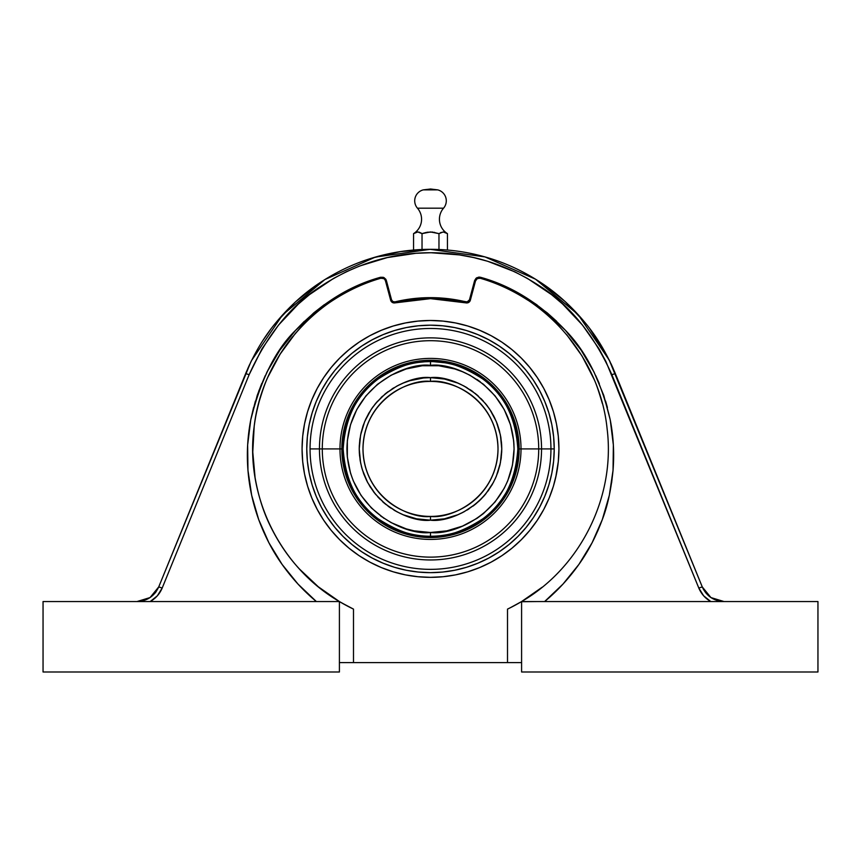 <?xml version="1.0" encoding="UTF-8"?>
<svg xmlns="http://www.w3.org/2000/svg" width="861" height="861" viewBox="0 0 861 861"><rect width="100%" height="100%" fill="white"/><g stroke="black" fill="none" stroke-linecap="round" stroke-linejoin="round"><path stroke-width="1.29" d="M425.291 232.696L422.03 233.632L424.107 233.008L422.03 233.632L422.03 249.496L418.844 249.658L422.03 249.496A199.591 199.591 0 0 1 438.97 249.496L438.97 233.632L443.211 231.953L447.451 233.632A16.908 16.908 0 0 1 443.544 208.19L417.456 208.19A16.908 16.908 0 0 1 413.549 233.632L417.789 231.953L422.03 233.632L430.5 231.953L438.97 233.632L432.061 232.029L438.97 233.632L438.97 249.496A199.591 199.591 0 0 0 422.03 249.496L422.03 233.632L419.565 232.319M423.311 189.872A11.268 11.268 0 0 0 417.456 208.19A11.268 11.268 0 0 1 423.311 189.872L430.5 189.011L437.689 189.872L423.311 189.872L437.689 189.872A11.268 11.268 0 0 1 443.544 208.19A11.268 11.268 0 0 0 437.689 189.872M384.071 518.397L371.414 508.001L361.017 495.344L353.29 480.89L350.535 473.173L347.338 457.105L347.338 440.724L350.535 424.656L356.798 409.524L365.903 395.899L377.484 384.318L391.109 375.213L406.241 368.949L422.31 365.753L438.69 365.753L454.759 368.949L462.475 371.715L469.891 375.213L483.516 384.318L495.097 395.899L504.202 409.524L510.465 424.656L513.662 440.724L514.071 448.915L512.456 465.22L507.71 480.89L504.202 488.305L495.097 501.931L483.516 513.511L476.929 518.397L462.475 526.125L446.805 530.871L430.5 532.485L430.5 536.242C415.325 537.404 397.857 531.581 378.108 518.774C356.917 503.61 345.272 480.32 343.173 448.915C345.272 417.51 356.917 394.22 378.108 379.055C397.857 366.248 415.325 360.425 430.5 361.588L430.5 365.355C406.058 361.997 348.07 387.063 346.929 448.915C348.07 510.767 406.058 535.843 430.5 532.485L414.195 530.871L406.241 528.88L391.109 522.616L380.723 516.04M507.527 490.06L512.381 479.243L513.457 479.868L506.128 492.578L513.457 479.868L512.381 479.243L510.777 483.279M362.987 448.915C363.912 498.885 410.751 519.14 430.5 516.428L430.5 520.184C409.653 523.047 360.199 501.662 359.231 448.915C360.199 396.168 409.653 374.783 430.5 377.645L430.5 381.401C410.751 378.689 363.912 398.944 362.987 448.915A67.513 67.513 0 0 1 430.5 381.401A67.513 67.513 0 0 1 498.013 448.915A67.513 67.513 0 0 1 430.5 516.428A67.513 67.513 0 0 1 362.987 448.915M556.464 473.97L553.397 486.196L549.146 498.067L543.765 509.454L537.286 520.27L529.773 530.387L521.314 539.729L511.972 548.188L501.855 555.7L491.039 562.179L479.642 567.571L467.781 571.812L455.555 574.879L443.092 576.719L430.5 577.344L417.908 576.719L405.445 574.879L393.219 571.812L381.358 567.571L369.961 562.179L359.145 555.7L349.028 548.188L339.686 539.729L331.227 530.387L323.714 520.27L317.235 509.454L311.854 498.067L307.603 486.196L304.536 473.97L302.695 461.507L302.071 448.915L302.695 436.323L304.536 423.86L307.603 411.633L311.854 399.773L317.235 388.376L323.714 377.57L331.227 367.443L339.686 358.101L349.028 349.641L359.145 342.129L369.961 335.65L381.358 330.269L393.219 326.018L405.445 322.961L417.908 321.11L430.5 320.486L443.092 321.11L455.555 322.961L467.781 326.018L479.642 330.269L491.039 335.65L501.855 342.129L511.972 349.641L521.314 358.101L529.773 367.443L537.286 377.57L543.765 388.376L549.146 399.773L553.397 411.633L556.464 423.86L558.305 436.323L558.929 448.915A128.429 128.429 0 0 1 430.5 577.344A128.429 128.429 0 0 1 302.071 448.915A128.429 128.429 0 0 1 430.5 320.486A128.429 128.429 0 0 1 558.929 448.915L558.305 461.507L555.7 477.511M469.869 301.275L470.354 300.188L469.008 302.189L465.844 302.857L469.686 301.522M430.5 361.588L415.82 361.588L430.5 361.588C445.675 360.425 463.143 366.248 482.892 379.055C504.083 394.22 515.728 417.51 517.827 448.915A87.327 87.327 0 0 1 430.5 536.242A87.327 87.327 0 0 1 343.173 448.915L310.057 448.915A120.443 120.443 0 0 1 430.5 328.471A120.443 120.443 0 0 1 550.943 448.915L554.226 448.915A123.726 123.726 0 0 0 430.5 325.189A123.726 123.726 0 0 0 306.774 448.915A123.726 123.726 0 0 0 430.5 572.651A123.726 123.726 0 0 0 554.226 448.915L550.943 448.915A120.443 120.443 0 0 1 430.5 569.358A120.443 120.443 0 0 1 310.057 448.915L319.453 448.915A111.047 111.047 0 0 1 430.5 337.867A111.047 111.047 0 0 1 541.547 448.915L550.943 448.915L541.547 448.915A111.047 111.047 0 0 0 430.5 337.867A111.047 111.047 0 0 0 319.453 448.915L322.283 448.915A108.217 108.217 0 0 1 430.5 340.698A108.217 108.217 0 0 1 538.717 448.915L541.547 448.915L538.717 448.915A108.217 108.217 0 0 0 430.5 340.698A108.217 108.217 0 0 0 322.283 448.915L339.987 448.915A90.513 90.513 0 0 1 430.5 358.402A90.513 90.513 0 0 1 521.013 448.915L538.717 448.915L521.013 448.915A90.513 90.513 0 0 0 430.5 358.402A90.513 90.513 0 0 0 339.987 448.915L341.86 448.915A88.64 88.64 0 0 1 430.5 360.275A88.64 88.64 0 0 1 519.14 448.915L521.013 448.915L519.14 448.915A88.64 88.64 0 0 1 430.5 537.555A88.64 88.64 0 0 1 341.86 448.915L343.173 448.915A87.327 87.327 0 0 1 430.5 361.588A87.327 87.327 0 0 1 517.827 448.915L519.14 448.915L517.827 448.915C515.728 480.32 504.083 503.61 482.892 518.774C463.143 531.581 445.675 537.404 430.5 536.242L430.5 532.485C454.942 535.843 512.93 510.767 514.071 448.915C512.93 387.063 454.942 361.997 430.5 365.355L430.5 361.588L424.882 361.771M444.889 362.782L433.374 361.642M444.061 362.653L440.886 362.212M418.306 362.449L424.871 361.771M416.111 362.782L417.23 362.61M430.5 377.645C451.347 374.783 500.801 396.168 501.769 448.915C500.801 501.662 451.347 523.047 430.5 520.184L430.5 516.428C450.249 519.14 497.088 498.885 498.013 448.915C497.088 398.944 450.249 378.689 430.5 381.401L430.5 377.645L423.515 377.99L409.814 380.713L403.228 383.07L396.899 386.062L385.287 393.821L375.407 403.701L371.242 409.319L364.655 421.642L360.598 435.009L359.231 448.915L360.598 462.82L362.298 469.6L367.647 482.515L375.407 494.128L385.287 504.008L396.899 511.768L403.228 514.76L416.595 518.817L430.5 520.184L444.405 518.817L457.772 514.76L464.101 511.768L475.713 504.008L480.89 499.305L485.593 494.128L493.353 482.515L496.345 476.187L500.402 462.82L501.769 448.915L500.402 435.009L496.345 421.642L489.758 409.319L485.593 403.701L475.713 393.821L464.101 386.062L457.772 383.07L444.405 379.023L430.5 377.645L437.485 377.99M476.929 379.432L480.277 381.8M513.662 440.724L513.963 444.814M347.338 457.105L347.037 453.015M417.542 378.84L416.595 379.023M413.183 379.787L411.063 380.347M406.467 381.821L404.476 382.575M400.01 384.501L398.062 385.459M393.843 387.805L392.003 388.946M388.042 391.669L385.287 393.821M382.628 396.125L381.046 397.599M377.678 401.075L375.407 403.701M373.254 406.478L371.974 408.243M369.369 412.29L368.271 414.184M366.076 418.446L365.172 420.426M363.396 424.904L362.696 426.948M361.372 431.598L360.877 433.718M359.995 438.486L359.715 440.617M359.317 445.417L359.231 448.915M359.317 452.423L359.575 455.899M360.006 459.397L360.35 461.518M361.372 466.231L361.932 468.352M363.407 472.947L364.171 474.981M366.086 479.405L367.647 482.515M369.38 485.572L370.51 487.391M373.254 491.373L374.589 493.105M377.71 496.797L380.11 499.305M382.639 501.726L384.286 503.168M388.042 506.16L390.905 508.173M393.886 510.056L395.748 511.133M400.053 513.35L403.228 514.76M406.489 516.019L409.814 517.117M413.194 518.053L415.314 518.548M417.542 519L422.213 519.7M423.515 519.84L430.5 520.184M443.458 519L444.405 518.817M447.817 518.053L449.916 517.483M454.511 516.019L456.524 515.265M460.99 513.328L462.927 512.381M467.157 510.035L468.997 508.894M472.958 506.16L475.713 504.008M478.372 501.715L479.954 500.23M483.322 496.754L485.593 494.128M487.746 491.362L489.026 489.586M491.631 485.539L492.729 483.656M494.935 479.362L495.818 477.424M497.604 472.926L498.293 470.881M499.628 466.231L500.123 464.133M501.005 459.344L501.285 457.213M501.683 452.412L501.769 448.915M501.683 445.406L501.425 441.93M500.994 438.432L500.65 436.323M499.628 431.598L499.079 429.51M497.593 424.882L496.829 422.859M494.914 418.424L493.353 415.325M491.62 412.258L490.49 410.449M487.746 406.467L486.411 404.724M483.29 401.032L480.89 398.525M478.361 396.114L476.714 394.672M472.958 391.669L470.095 389.656M467.114 387.773L465.274 386.707M460.947 384.48L457.772 383.07M454.511 381.81L451.186 380.713M447.806 379.776L445.686 379.281M443.458 378.84L438.809 378.13M498.788 505.289L506.128 492.578L498.788 505.289L497.712 504.664M438.69 532.076L430.5 532.485M422.31 365.753L430.5 365.355M501.737 499.423L497.895 504.449M501.715 499.445L505.611 493.461M500.392 501.263L499.283 502.716M341.86 448.915A88.64 88.64 0 0 1 430.5 360.275A88.64 88.64 0 0 1 519.14 448.915A88.64 88.64 0 0 1 430.5 537.555A88.64 88.64 0 0 1 341.86 448.915M339.987 448.915A90.513 90.513 0 0 0 430.5 539.427A90.513 90.513 0 0 0 521.013 448.915A90.513 90.513 0 0 1 430.5 539.427A90.513 90.513 0 0 1 339.987 448.915M322.283 448.915A108.217 108.217 0 0 0 430.5 557.132A108.217 108.217 0 0 0 538.717 448.915A108.217 108.217 0 0 1 430.5 557.132A108.217 108.217 0 0 1 322.283 448.915M319.453 448.915A111.047 111.047 0 0 0 430.5 559.962A111.047 111.047 0 0 0 541.547 448.915A111.047 111.047 0 0 1 430.5 559.962A111.047 111.047 0 0 1 319.453 448.915M447.451 233.632L447.451 250.045L447.451 233.632L446.407 233.008L447.451 233.632A16.908 16.908 0 0 1 443.544 208.19L417.456 208.19A16.908 16.908 0 0 1 413.549 233.632L413.549 250.045L415.852 249.862M310.057 448.915A120.443 120.443 0 0 1 430.5 328.471A120.443 120.443 0 0 1 550.943 448.915A120.443 120.443 0 0 1 430.5 569.358A120.443 120.443 0 0 1 310.057 448.915M446.407 233.008L444.298 232.093M441.327 232.362L440.251 232.879M425.452 232.653L427.605 232.201M418.876 232.093L420.986 233.008L417.789 231.953L413.549 233.632L414.593 233.008L413.549 233.632L413.549 250.045M624.462 395.974L609.825 361.265L589.989 328.913M610.858 363.428L611.364 364.494M427.411 232.233L432.674 232.093M438.97 233.632L443.211 231.953L438.959 233.632M447.451 250.045L445.503 249.884M442.156 249.658L440.391 249.561L442.156 249.658M434.794 232.47L434.181 232.341M416.702 232.093L414.593 233.008L416.702 232.093M420.986 233.008L422.03 233.632M551.858 424.774L548.898 413L544.809 401.57L539.621 390.593L533.379 380.175L526.146 370.424L517.988 361.426L508.991 353.268L499.24 346.036L488.822 339.794L477.844 334.606L466.414 330.516L454.64 327.567L442.629 325.781L430.5 325.189L418.371 325.781L406.36 327.567L394.586 330.516L383.156 334.606L372.178 339.794L361.76 346.036L352.009 353.268L343.012 361.426L334.854 370.424L327.621 380.175L321.379 390.593L316.191 401.57L312.102 413L309.142 424.774L307.366 436.785L306.774 448.915L307.366 461.044L309.142 473.055L312.102 484.829L316.191 496.27L321.379 507.237L327.621 517.655L334.854 527.406L343.012 536.403L352.009 544.561L361.76 551.793L372.178 558.036L383.156 563.223L394.586 567.324L406.36 570.273L418.371 572.048L430.5 572.651L442.629 572.048L454.64 570.273L466.414 567.324L477.844 563.223L488.822 558.036L499.24 551.793L508.991 544.561L517.988 536.403L526.146 527.406L533.379 517.655L539.621 507.237L544.809 496.27L548.898 484.829L551.858 473.055L553.634 461.044L554.226 448.915L553.634 436.785L551.858 424.774L548.898 413L544.809 401.57L539.621 390.593L533.379 380.175M521.314 539.729L519.818 541.203M349.028 548.188L348.35 547.628M526.146 370.424L517.988 361.426L508.991 353.268L499.24 346.036L488.822 339.794L477.844 334.606M466.414 330.516L454.64 327.567L442.629 325.781M406.36 327.567L394.586 330.516L383.156 334.606L372.178 339.794L361.76 346.036M352.009 353.268L343.012 361.426L334.854 370.424L327.621 380.175L321.379 390.593L316.191 401.57M312.102 413L309.142 424.774L307.366 436.785M309.142 473.055L312.102 484.829L316.191 496.27L321.379 507.237L327.621 517.655M334.854 527.406L343.012 536.403L352.009 544.561L361.76 551.793L372.178 558.036L383.156 563.223M394.586 567.324L406.36 570.273L418.371 572.048M454.64 570.273L466.414 567.324L477.844 563.223L488.822 558.036L499.24 551.793M508.991 544.561L517.988 536.403L526.146 527.406L533.379 517.655L539.621 507.237L544.809 496.27M548.898 484.829L551.858 473.055L553.634 461.044M542.193 283.495L541.956 283.334C557.734 293.827 572.21 307.054 585.383 323.026C597.028 336.995 607.005 353.849 615.335 373.588L702.275 586.922L609.201 360.016L578.043 314.491L535.553 279.201L484.969 256.901L430.177 249.324L375.407 257.073L324.898 279.545L282.526 314.965L251.509 360.598L245.676 373.545C253.995 353.849 263.972 336.995 275.617 323.026L274.713 324.145M722.422 601.548L723.907 601.548M705.805 592.874L702.275 586.933L698.798 588.02L702.275 586.933L710.917 597.556L705.805 592.874M703.34 589.193L703.728 589.871M542.086 587.277L521.594 601.548L817.95 601.548L817.95 671.989L521.594 671.989L817.95 671.989L817.95 601.548L521.594 601.548L521.594 671.989L521.594 601.548L510.142 607.823A177.753 177.753 0 0 0 521.292 601.731L537.35 601.548M251.078 361.469L245.665 373.588L249.141 374.686C267.211 334.574 291.212 305.052 321.142 286.132C355.313 263.821 391.766 252.693 430.5 252.747C469.234 252.693 505.687 263.821 539.858 286.132C569.842 305.117 593.842 334.638 611.859 374.686L615.335 373.588L611.859 374.686L698.798 588.02C701.263 593.875 705.267 598.384 710.788 601.548L703.631 595.801L698.798 588.02L605.907 361.502L599.008 348.791L582.466 325.071L562.61 304.019L551.567 294.656L527.545 278.49L514.695 271.775L487.681 261.281L473.668 257.568L459.408 254.899L431.264 252.747M250.766 362.115L158.736 586.901M270.666 329.376L263.229 340.02M257.923 348.64L251.175 361.265M400.311 251.616L372.221 258.02C353.667 263.627 335.941 272.065 319.044 283.334L318.409 283.764M317.752 284.216L295.753 301.662M295.054 302.319L275.617 323.026C288.79 307.054 303.266 293.816 319.044 283.334C335.941 272.065 353.667 263.627 372.221 258.02L371.844 258.139M429.962 249.324L400.925 251.52M488.779 258.02C469.643 252.219 450.217 249.313 430.5 249.324C450.217 249.313 469.643 252.219 488.779 258.02C507.333 263.627 525.059 272.065 541.956 283.334M585.383 323.026L565.494 301.899M564.698 301.167L542.753 283.872M610.223 362.104L609.34 360.296M613.161 368.443L611.385 364.547M372.221 258.02C391.357 252.219 410.783 249.313 430.5 249.324M438.97 249.496A199.591 199.591 0 0 0 422.03 249.496A199.591 199.591 0 0 1 438.97 249.496M469.008 302.189A3.756 3.756 0 0 0 470.354 300.177L468.588 302.469M613.043 440.348L610.245 419.888L613.355 444.986L613.043 470.278L609.33 495.301L602.302 519.603L592.099 542.764L578.915 564.385L562.997 584.081L544.626 601.548C557.476 590.872 568.906 578.484 578.915 564.385C588.181 551.47 595.984 536.543 602.302 519.603C607.522 506.214 611.106 489.78 613.043 470.278C614.388 453.327 613.452 436.527 610.245 419.888C601.236 381.466 586.309 351.632 565.483 330.387C539.944 303.546 511.606 285.841 480.46 277.274L476.843 277.694L474.615 280.568L469.449 299.854L470.354 300.177A3.756 3.756 0 0 1 469.998 301.059M469.568 301.662A3.756 3.756 0 0 1 467.523 302.878M466.49 302.954A3.756 3.756 0 0 1 465.866 302.868L466.727 302.964A3.756 3.756 0 0 1 466.662 302.964M404.584 300.898A150.266 150.266 0 0 0 402.13 301.35A150.266 150.266 0 0 1 404.595 300.898M437.603 298.81A150.266 150.266 0 0 1 437.775 298.821A150.266 150.266 0 0 0 423.235 298.821A150.266 150.266 0 0 1 423.364 298.81M456.384 300.887A150.266 150.266 0 0 1 458.848 301.339A150.266 150.266 0 0 0 456.384 300.887M467.932 302.771L466.727 302.964L470.354 300.177L469.449 299.854L468.169 301.544L466.059 301.867L465.844 302.857A150.266 150.266 0 0 1 465.844 302.857L466.059 301.867C442.35 296.238 418.65 296.238 394.941 301.867L395.156 302.857A3.756 3.756 0 0 1 394.532 302.954A3.756 3.756 0 0 0 395.156 302.857L430.5 298.649L465.844 302.857C442.285 297.239 418.715 297.239 395.156 302.857L392.358 302.437L395.156 302.857L394.941 301.867L392.831 301.544L391.551 299.854L390.646 300.177A3.756 3.756 0 0 0 390.657 300.231A3.756 3.756 0 0 0 390.668 300.241L395.156 302.857L393.273 302.824A3.756 3.756 0 0 1 392.358 302.437L390.646 300.177L391.551 299.854L386.385 280.568L385.48 280.89L390.646 300.177L393.273 302.824A3.756 3.756 0 0 0 393.897 302.943A3.756 3.756 0 0 1 391.217 301.393M394.499 302.954L392.358 302.437L390.668 300.241M391.077 301.178L385.48 280.89L386.385 280.568L384.157 277.694L380.54 277.274L380.799 278.254C383.091 277.834 384.652 278.716 385.48 280.89L384.824 279.567M392.239 302.362L393.714 302.921M566.721 334.725L581.971 355.894L593.929 379.012C595.866 382.811 598.675 390.991 602.366 403.561M475.832 280.094A3.756 3.756 0 0 0 475.52 280.89L477.306 278.587L480.201 278.254C496.539 282.935 512.37 290.211 527.707 300.102M510.142 607.823L507.506 609.114L510.142 607.823M475.52 280.89L474.615 280.568L475.52 280.89L470.354 300.177L475.52 280.89C476.348 278.716 477.909 277.834 480.201 278.254C548.209 297.131 600.311 359.941 607.134 429.004C615.69 498.045 579.356 568.142 521.594 601.548L523.359 601.548M390.668 300.274A3.756 3.756 0 0 0 390.894 300.855M612.225 432.33L610.255 419.92L603.776 395.436L594.025 372.081L581.186 350.255L565.483 330.387L547.198 312.844L526.663 297.96L504.288 286.024L480.46 277.274L480.201 278.254M715.437 601.548L719.656 601.548M710.982 597.588L724.026 601.548C713.801 601.064 706.547 596.189 702.275 586.933M430.5 252.747L416.003 253.285L387.332 257.568L359.607 266.027L346.305 271.775L333.455 278.49L309.433 294.656L298.39 304.019L278.534 325.071L261.992 348.791L249.141 374.686L162.202 588.02C159.737 593.875 155.733 598.384 150.212 601.548L157.369 595.801L162.202 588.02L158.725 586.933L162.202 588.02L249.141 374.686L245.665 373.588L239.035 389.85M150.062 597.566L158.725 586.933L245.665 373.588M249.604 364.558L247.839 368.465M492.524 281.235L479.545 277.102L476.079 278.232L474.615 280.568L469.449 299.854L467.146 301.91L448.409 298.692L430.5 297.626L412.591 298.692L394.941 301.867L392.831 301.544L391.561 299.876M394.941 301.867L395.156 302.857M470.354 300.177L468.933 302.254L465.866 302.868M480.912 277.403L503.158 285.529M504.772 286.239L536.231 304.363L564.859 329.709M613.624 452.606L613.419 464.477M534.39 601.548L533.842 601.548M527.309 601.548L524.532 601.548M540.869 286.81L539.879 286.143M383.694 278.587L380.799 278.254L380.54 277.274L368.476 281.235L356.712 286.024L334.337 297.96L313.802 312.844L295.517 330.387L279.814 350.255L266.975 372.081L257.224 395.436L250.755 419.888L247.645 444.986L247.957 470.278L251.67 495.301L258.698 519.603L268.901 542.764L282.085 564.385L298.003 584.081L316.374 601.548L323.65 601.548M257.783 406.919L257.557 407.834M257.547 407.877L257.783 406.898M348.759 606.757L350.352 607.575L348.759 606.757M512.682 606.521L521.292 601.731M521.325 662.604L507.506 662.604L507.506 609.114L507.506 662.604L353.494 662.604L521.594 662.604M510.648 607.575L512.241 606.757M277.931 357.713L277.145 359.037M339.18 601.548L353.494 609.114L353.494 662.604L339.675 662.604M491.039 562.179L479.642 567.571M391.551 299.854L386.051 279.696L384.157 277.694L380.54 277.274L383.296 277.317L385.685 279.072M158.725 586.933C154.356 596.242 147.113 601.118 136.974 601.548L138.578 601.548M141.344 601.548L145.563 601.548M150.115 597.534L155.152 592.938M137.007 601.548L150.051 597.566M155.206 592.863L152.752 595.457M156.153 591.625L155.249 592.809M294.301 579.948L289.737 574.513M281.536 563.6L275.154 553.817M267.814 540.654L263.412 531.355M258.397 518.785L254.781 507.581M251.66 495.269L249.399 482.87M247.527 463.24L247.376 457.686M247.957 440.348L248.764 432.416M250.906 419.081L253.564 407.587M257.235 395.403L261.69 383.608M266.985 372.049L273.012 360.963M279.825 350.233L287.305 340.084M296.13 329.72L304.32 321.336M313.813 312.834L323.801 305.052M334.348 297.949L345.304 291.621M392.831 301.544L393.854 301.91M412.591 298.692L421.535 297.884M430.511 297.626L439.454 297.884M448.409 298.692L466.059 301.867M468.169 301.544L468.976 300.823M474.615 280.568L476.079 278.232L478.824 277.091M495.323 282.29L502.899 285.411M505.644 286.638L515.685 291.61M526.674 297.96L537.189 305.042M547.209 312.855L556.636 321.304M566.054 331.022L573.674 340.052M581.692 350.987L587.955 360.899M595.737 375.59L599.288 383.565M605.584 401.065L607.414 407.49M613.355 444.986L613.624 457.578M612.967 471.171L611.611 482.849M608.652 498.282L606.241 507.527M602 520.453L597.609 531.312M590.937 544.97L585.717 554.032M578.334 565.203L571.456 574.276M559.628 587.643L545.207 601.053M338.567 601.548L336.468 601.548L338.567 601.548M332.357 601.548L331.485 601.548M320.916 601.548L320.044 601.548M258.687 519.581L252.348 498.293M251.261 493.375L248.033 471.139M380.519 277.274L380.54 277.274C349.394 285.841 321.056 303.546 295.517 330.387C275.724 349.674 260.797 379.507 250.755 419.888L250.755 419.877C247.548 436.538 246.612 453.327 247.957 470.278C249.281 487.003 252.865 503.448 258.698 519.603C265.016 536.543 272.819 551.47 282.085 564.385C292.094 578.484 303.524 590.872 316.374 601.548M251.025 418.489L255.416 401.065M258.774 391.055L265.263 375.59M268.008 370.026L279.255 351.073M279.825 350.244L294.914 331.055M295.56 330.344L324.027 304.891L355.367 286.638M357.423 285.712L365.667 282.3M369.197 280.977L379.604 277.543M380.54 277.274L380.799 278.254C313.512 296.948 261.701 358.628 254.113 426.895C244.61 496.571 281.03 567.819 339.406 601.548L43.05 601.548L43.05 671.989L339.406 671.989L339.406 601.548L318.29 586.772L299.531 569.089C288.327 557.056 278.695 542.893 270.623 526.598C263.509 512.392 258.332 496.076 255.082 477.629L252.779 451.993L254.199 426.292C254.802 420.233 256.503 411.827 259.312 401.065C262.777 389.635 265.683 381.563 268.008 376.849L280.126 354.14L295.388 333.411C307.485 319.539 320.378 308.26 334.057 299.606C349.092 290.006 364.666 282.892 380.799 278.254M335.144 601.548L336.468 601.548M254.124 426.808A177.753 177.753 0 0 1 261.464 393.951A177.753 177.753 0 0 0 256.761 411.375M274.002 364.633A177.753 177.753 0 0 1 292.708 336.619M350.857 607.823L348.318 606.521A177.753 177.753 0 0 0 353.494 609.114L350.857 607.823L353.494 609.114L353.494 662.604L339.406 662.604M339.708 601.731A177.753 177.753 0 0 0 348.307 606.521L339.406 601.548L339.406 671.989L43.05 671.989L43.05 601.548L339.406 601.548M287.585 343.227A177.753 177.753 0 0 0 280.116 354.162M255.286 419.016A177.753 177.753 0 0 0 254.135 426.787M445.18 362.836L445.18 361.588M415.82 362.836L415.82 361.588M615.335 373.588L609.061 359.737"/></g></svg>
